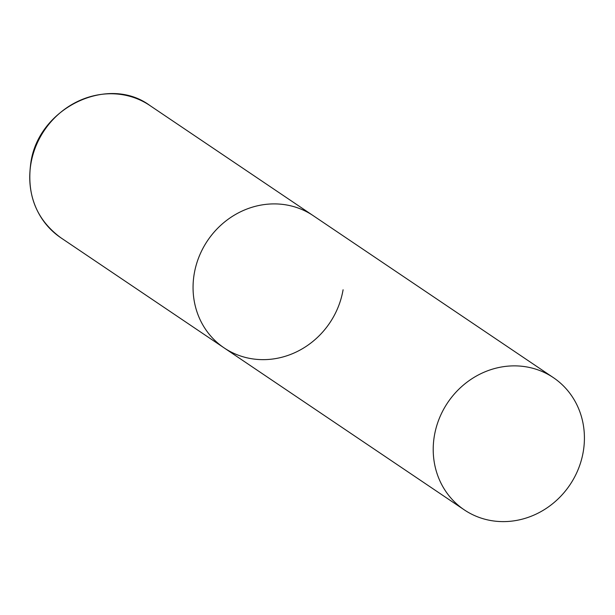 <?xml version="1.0" encoding="UTF-8"?>
<svg xmlns="http://www.w3.org/2000/svg" width="615" height="615" viewBox="0 0 615 615"><rect width="100%" height="100%" fill="white"/><g stroke="black" fill="none" stroke-linecap="round" stroke-linejoin="round"><path stroke-width="0.92" d="M194.225 273.783A79.719 73.654 -56 0 1 313.235 215.681A79.719 73.654 124 0 0 281.901 204.311A79.719 73.654 124 0 0 199.122 256.54A79.719 73.654 124 0 0 224.083 347.867A79.719 73.654 -56 0 1 194.225 273.783M343.093 289.765A79.719 73.654 -56 0 1 224.083 347.867L60.777 237.728A79.719 73.654 -56 0 1 30.919 163.644A79.719 73.654 -56 0 1 149.929 105.542C107.725 74.138 37.846 108.178 30.75 163.429C26.553 195.07 36.562 219.839 60.777 237.728M495.575 521.205A79.719 73.654 124 0 0 578.354 468.976A79.719 73.654 124 0 0 553.392 377.648A79.719 73.654 124 0 0 522.058 366.279A79.719 73.654 124 0 0 439.279 418.507A79.719 73.654 124 0 0 464.24 509.835A79.719 73.654 124 0 0 495.575 521.205M553.392 377.648L149.929 105.542M224.083 347.867L464.24 509.835"/></g></svg>
